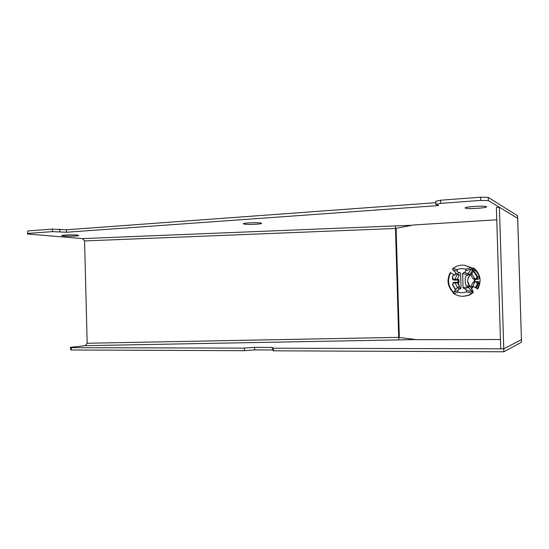 <?xml version="1.0" encoding="UTF-8"?>
<svg xmlns="http://www.w3.org/2000/svg" width="549" height="549" viewBox="0 0 549 549"><rect width="100%" height="100%" fill="white"/><g stroke="black" fill="none" stroke-linecap="round" stroke-linejoin="round"><path stroke-width="0.82" d="M27.512 233.984L27.834 230.937L27.512 233.984L82.487 238.609L84.58 240.936L87.167 343.262L398.698 337.367L398.787 339.886M517.7 218.296L517.583 215.743L517.659 218.262L488.322 200.591L480.711 200.433L440.675 203.35L435.837 204.393L438.603 205.552L66.456 232.254L52.484 231.616L27.896 233.407M435.837 204.393L435.741 201.284L440.586 200.207L480.608 197.221L488.226 197.393L517.583 215.743M435.782 202.684L66.395 229.777L66.456 232.254M52.484 231.616L52.423 229.105L66.395 229.777M52.423 229.105L27.834 230.937M63.622 236.015L61.653 235.617C61.234 235.02 72.331 234.643 76.867 235.096L78.727 235.494C79.09 236.084 68.268 236.461 63.622 236.015M82.487 238.609L412.093 225.234M465.38 208.112L465.195 207.934C464.516 206.726 484.959 205.484 486.448 206.65L486.586 206.808C487.08 208.03 467.151 209.238 465.38 208.112M244.353 224.129L243.385 223.786C242.85 222.942 257.138 222.297 260.741 223.004L261.626 223.333C262.058 224.177 248.127 224.816 244.353 224.129M395.431 225.913L395.513 228.466M395.397 225.913L395.493 228.473L396.104 228.343L399.322 337.457L398.698 337.367L398.752 339.886L415.758 339.57M71.26 347.661L71.315 349.974L244.408 350.694L244.339 348.128L71.26 347.661L70.56 347.311L85.191 345.664L87.167 343.262M396.104 228.343L413.383 224.994L496.763 219.785M453.35 292.631C447.51 286.66 446.495 279.963 450.29 272.544L454.469 275.049L454.963 275.076L456.233 273.381M473.883 268.084L473.005 268.289M472.428 290.757L472.806 290.435L471.426 288.925L473.492 286.461L477.891 288.829M453.556 292.349C448.046 286.489 447.085 279.963 450.681 272.778M399.322 337.457L416.794 339.694L500.455 339.529M473.492 286.461L477.767 289.028C481.837 280.964 480.492 273.944 473.732 267.967L472.854 268.173M454.469 275.049L455.972 273.1M499.405 207.268L517.7 218.317L521.516 342.185L503.865 351.779L273.526 350.818L272.359 349.96L254.606 349.898L254.537 347.352L272.29 347.393L273.457 348.203L503.776 348.821L500.743 348.814L496.385 207.474L499.405 207.268L503.776 348.821L521.475 339.611M488.226 197.393L488.322 200.591M480.608 197.221L480.711 200.433M440.675 203.35L440.586 200.207M59.855 231.637L59.793 229.132M521.516 342.185L521.44 339.653L503.776 348.821L503.865 351.779M244.339 348.128L254.537 347.352M70.56 347.311L70.622 349.603L71.315 349.974M244.408 350.694L254.606 349.898M272.359 349.96L272.29 347.393M273.526 350.818L273.457 348.203M474.24 279.53L473.856 278.858L472.929 278.7L470.98 275.255L469.759 274.39L464.228 272.27L462.642 273.512L468.057 275.015L465.95 276.078C464.77 276.422 465.03 284.931 466.231 285.308L469.649 286.88M472.483 287.848L472.161 287.491L474.72 282.268L473.018 282.303L474.24 281.733M460.844 288.561L459.026 288.932L457.722 290.579L458.038 292.102C460.831 292.994 463.596 292.919 466.355 291.883L466.581 290.339L465.168 288.76L471.262 285.912M465.168 288.76L464.619 288.952L463.075 287.786L468.407 286.441M460.515 273.134L458.957 272.462L456.974 274.205L459.355 274.774L457.296 279.221L458.717 279.359L459.005 280.024L458.82 282.687L457.399 282.79L459.733 287.052L457.372 287.532L459.026 288.932M469.759 274.39L472.552 270.698L473.684 270.774L474.494 269.923L473.691 270.753L471.948 270.513L473.149 268.406L472.209 268.262L467.734 273.821M477.362 288.513L479.414 283.902L478.755 281.795L474.281 281.562L474.219 279.516L477.63 279.372L477.129 278.686L472.909 278.693L470.953 275.234L471.735 273.546L470.781 272.928M472.552 270.698L473.492 271.33L477.102 276.957L475.949 278.549M474.72 282.268L473.959 282.213M475.695 287.511L477.314 283.737L476.065 282.227M473.018 282.303L471.275 285.892L472.161 287.491L471.241 288.143L470.129 286.763M472.758 290.394L472.243 290.442L473.396 292.445L472.133 293.104L466.355 291.883M468.139 287.223L472.95 292.493M471.2 285.974L473.039 282.31M473.856 278.858L477.129 278.686L478.014 277.08L477.102 276.957M477.63 279.372C478.941 279.036 479.469 278.171 479.195 276.765L478.014 277.08L473.684 270.774L472.346 269.834M453.481 274.459L452.287 277.684C452.383 279.311 453.103 280.127 454.448 280.134L459.005 280.024M459.067 282.042L453.241 282.598L452.657 284.67M477.692 281.424L477.232 282.131L477.85 282.364L478.213 283.648L479.414 283.902M460.604 288.65L459.664 287.12M459.252 286.262L458.257 282.728M467.631 281.273L470.006 286.798C466.746 282.687 466.897 278.7 470.452 274.823C468.544 276.566 467.611 278.72 467.631 281.273M469.923 274.473L468.057 275.015M463.075 287.786L462.642 273.512M458.957 272.462L459.829 272.469L460.618 273.58L461.05 287.841L460.192 289.055L459.465 289.069M464.667 272.4L465.984 270.739L465.662 269.209C462.855 268.351 460.083 268.454 457.358 269.532L457.132 271.069L458.532 272.627M472.174 291.704L466.581 290.339M456.974 274.205L452.362 269.024L453.042 268.413C456.445 265.853 460.288 264.79 464.55 265.222L472.209 268.262M473.149 268.406L464.55 265.222M472.133 293.104C469.642 294.95 466.849 295.993 463.754 296.234L469.573 295.067L473.396 292.445M463.754 296.234C460.124 296.453 456.809 295.568 453.797 293.571L453.083 293.008L457.372 287.532M457.722 274.383L459.005 275.673M457.296 279.221L454.668 279.427L458.717 279.359M458.82 282.687L454.627 282.852M454.51 282.159L454.771 282.838L453.728 282.92L457.399 282.79M453.728 282.92L452.602 284.492L455.697 289.652M453.673 274.569L452.403 277.794L453.618 279.283M453.419 279.276L454.668 279.427L454.448 280.134M459.321 286.228L458.278 287.353M457.722 290.579L453.673 292.192M458.038 292.102L453.797 293.571M465.662 269.209L471.365 267.699M453.042 268.413L457.358 269.532M453 269.792L457.132 271.069M465.984 270.739L471.488 269.092M477.314 283.737L478.213 283.648L476.333 287.896M84.58 240.936L395.493 228.473L398.698 337.367M517.659 218.262L521.44 339.653M85.191 345.664L398.752 339.886M474.604 278.59L471.735 273.546L473.492 271.33M471.708 288.664L471.241 288.143M474.439 278.823L474.94 279.503L475.002 281.507L474.542 282.2M479.195 276.765C478.33 274.006 476.765 271.721 474.494 269.923L472.915 268.832M457.935 279.366L458.038 282.721M478.755 281.795L477.85 282.364M452.5 284.718L455.444 289.968M457.255 274.274L454.936 279.242M453.241 282.598L453.536 282.941M455.046 282.879L457.482 287.511M453.666 282.927L454.696 282.845"/></g></svg>

